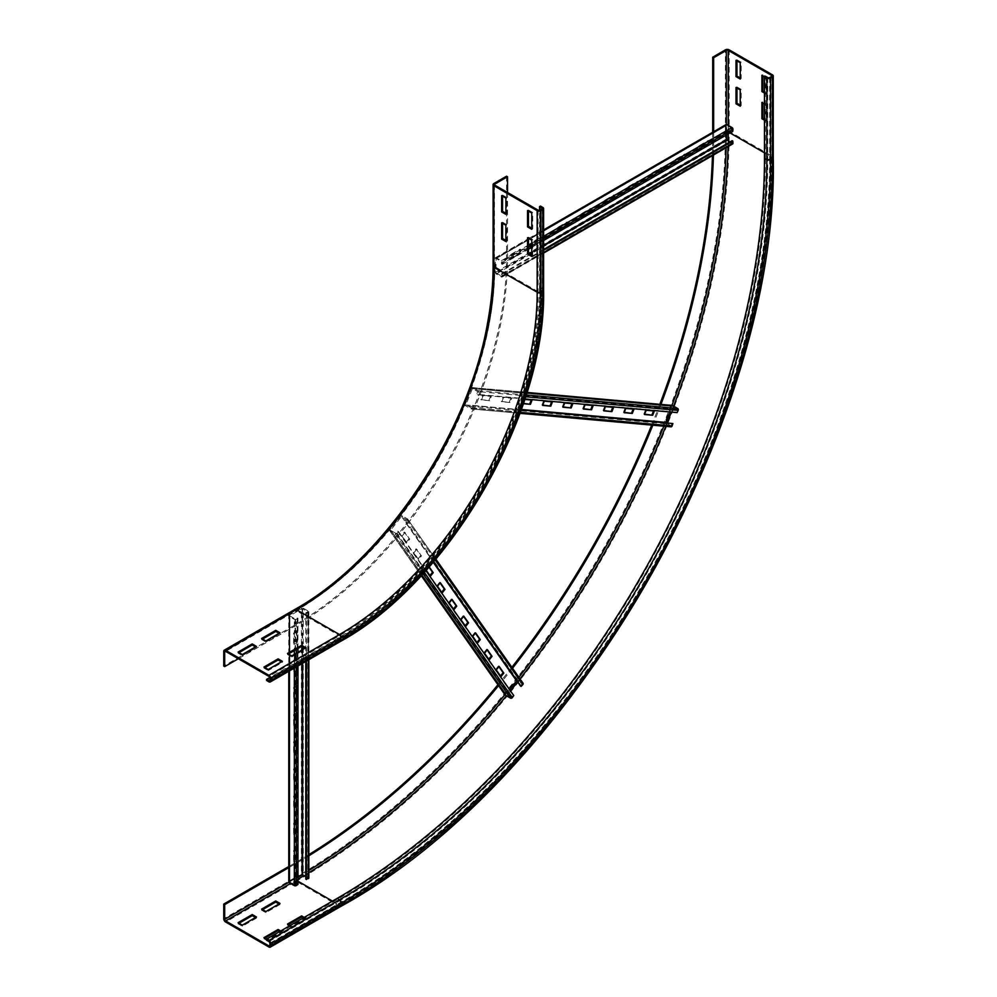 <?xml version="1.0" encoding="UTF-8"?>
<svg xmlns="http://www.w3.org/2000/svg" width="997" height="997" viewBox="0 0 997 997"><rect width="100%" height="100%" fill="white"/><g stroke="black" fill="none" stroke-linecap="round" stroke-linejoin="round"><path stroke-width="0.75" stroke-dasharray="4.99 3.74" d="M291.747 655.889L291.747 656.973L305.867 648.823L304.932 648.274M305.867 647.738L305.867 648.823M288.457 653.982L287.51 654.531L291.747 656.973M287.51 653.446L287.51 654.531M268.218 669.473L268.218 670.557L282.338 662.407L281.391 661.858M282.338 661.323L282.338 662.407M264.928 667.566L263.981 668.115L268.218 670.557M263.981 667.03L263.981 668.115M265.863 640.946L265.863 642.031L279.983 633.88L279.048 633.332M279.983 632.796L279.983 633.88M262.572 639.04L261.625 639.588L265.863 642.031M261.625 638.491L261.625 639.588M242.333 654.531L242.333 655.615L256.453 647.464L255.519 646.916M256.453 646.38L256.453 647.464M239.043 652.624L238.096 653.172L242.333 655.615M238.096 652.088L238.096 653.172M531.762 255.394L532.697 255.942L532.697 239.629L528.46 237.186L528.46 238.271M531.762 256.478L532.697 255.942M531.762 240.177L532.697 239.629M527.525 237.735L528.46 237.186M531.762 228.226L532.697 228.762L532.697 212.461L528.46 210.018L528.46 211.102M531.762 229.31L532.697 228.762M531.762 213.009L532.697 212.461M527.525 210.566L528.46 210.018M505.878 240.451L506.812 240.987L506.812 224.686L502.575 222.244L502.575 223.328M505.878 241.536L506.812 240.987M505.878 225.235L506.812 224.686M501.641 222.792L502.575 222.244M507.523 192.496L507.523 258.248A300.159 173.291 -60 0 1 295.274 625.867L238.333 658.743M506.576 176.195L506.576 257.7A300.159 173.291 -60 0 1 294.339 625.318L223.752 666.071M543.602 290.04A2.667 1.533 0 0 0 542.817 288.943L540.461 287.585A287.51 166 -60 0 1 337.16 639.725L266.573 680.477M337.16 638.628L339.516 639.987A1.333 0.773 -120 0 0 340.463 639.451A284.855 164.455 -60 0 0 541.882 290.576A1.333 0.773 0 0 0 541.882 289.491L539.527 288.133A286.176 165.228 -60 0 1 337.16 638.628L269.788 677.536M505.878 213.283L506.812 213.819L506.812 197.518L502.575 195.076L502.575 196.16M505.878 214.367L506.812 213.819M505.878 198.067L506.812 197.518M501.641 195.624L502.575 195.076M539.527 288.133L539.527 210.33M540.461 287.585L540.461 206.08M288.457 924.605L287.51 925.141L291.747 927.596L305.867 919.446L303.275 917.95M287.51 924.057L287.51 925.141M304.222 917.402L305.867 918.349L291.747 926.5L290.102 925.552M291.747 926.5L291.747 927.596M305.867 918.349L305.867 919.446M264.928 938.189L263.981 938.725L268.218 941.18L282.338 933.03L279.746 931.534M263.981 937.641L263.981 938.725M280.693 930.986L282.338 931.933L268.218 940.084L266.573 939.137M268.218 940.084L268.218 941.18M282.338 931.933L282.338 933.03M262.572 909.663L261.625 910.199L265.863 912.654L279.983 904.491L279.048 903.955M261.625 909.114L261.625 910.199M265.863 911.557L265.863 912.654M279.983 903.407L279.983 904.491M239.043 923.247L238.096 923.783L242.333 926.238L256.453 918.087L255.519 917.539M238.096 922.699L238.096 923.783M242.333 925.141L242.333 926.238M256.453 916.991L256.453 918.087M764.475 119.129L767.067 120.625L767.067 104.324L762.83 101.881L762.83 102.965M764.475 103.925L766.12 104.872L766.12 121.173L764.475 120.226M766.12 121.173L767.067 120.625M766.12 104.872L767.067 104.324M761.882 102.429L762.83 101.881M764.475 91.961L767.067 93.456L767.067 77.155L762.83 74.713L762.83 75.797M764.475 76.744L766.12 77.704L766.12 94.005L764.475 93.045M766.12 94.005L767.067 93.456M766.12 77.704L767.067 77.155M761.882 75.249L762.83 74.713M740.235 105.146L741.182 105.682L741.182 89.381L736.945 86.938L736.945 88.023M740.235 106.23L741.182 105.682M740.235 89.929L741.182 89.381M735.998 87.487L736.945 86.938M308.846 854.666A591.657 341.597 -60 0 1 294.339 863.34L288.769 866.543M308.846 855.787A591.657 341.597 -60 0 1 295.274 863.876L289.155 867.415M769.647 77.567L769.647 159.071A1.333 0.773 180 0 1 767.765 159.071L765.409 157.713A605.64 349.673 -60 0 1 337.16 899.468L266.573 940.221M740.235 77.965L741.182 78.514L741.182 62.213L736.945 59.77L736.945 60.854M740.235 79.062L741.182 78.514M740.235 62.761L741.182 62.213M735.998 60.306L736.945 59.77M712.705 132.265L712.705 138.695A591.657 341.597 -60 0 1 712.456 155.594M659.827 404.308A591.657 341.597 -60 0 1 651.702 425.096M511.872 667.305A591.657 341.597 -60 0 1 497.927 684.74M713.653 132.177L713.653 139.244A591.657 341.597 -60 0 1 713.428 155.034M660.936 404.408A591.657 341.597 -60 0 1 652.823 425.196M512.52 668.227A591.657 341.597 -60 0 1 498.562 685.649M765.409 157.713L765.409 76.208M543.527 239.367L543.527 235.554L534.105 240.987L534.105 244.801L543.527 239.367L544.225 239.766L534.816 245.2L534.816 241.399L544.225 235.965L544.225 239.766M534.105 244.801L534.816 245.2M534.105 240.987L534.816 241.399M543.527 235.554L544.225 235.965M567.056 225.783L567.056 221.97L557.647 227.403L557.647 231.217L567.056 225.783L567.754 226.182L558.345 231.616L558.345 227.815L567.754 222.381L567.754 226.182M557.647 231.217L558.345 231.616M557.647 227.403L558.345 227.815M567.056 221.97L567.754 222.381M590.585 212.199L590.585 208.385L581.176 213.819L581.176 217.633L590.585 212.199L591.296 212.598L581.874 218.031L581.874 214.23L591.296 208.797L591.296 212.598M581.176 217.633L581.874 218.031M581.176 213.819L581.874 214.23M590.585 208.385L591.296 208.797M614.115 198.602L614.115 194.801L604.705 200.235L604.705 204.036L614.115 198.602L614.825 199.014L605.403 204.447L605.403 200.646L614.825 195.213L614.825 199.014M604.705 204.036L605.403 204.447M604.705 200.235L605.403 200.646M614.115 194.801L614.825 195.213M637.644 185.018L637.644 181.217L628.235 186.651L628.235 190.452L637.644 185.018L638.354 185.43L628.933 190.863L628.933 187.062L638.354 181.628L638.354 185.43M628.235 190.452L628.933 190.863M628.235 186.651L628.933 187.062M637.644 181.217L638.354 181.628M661.173 171.434L661.173 167.633L651.764 173.067L651.764 176.868L661.173 171.434L661.883 171.845L652.474 177.279L652.474 173.478L661.883 168.044L661.883 171.845M651.764 176.868L652.474 177.279M651.764 173.067L652.474 173.478M661.173 167.633L661.883 168.044M684.702 157.85L684.702 154.049L675.293 159.483L675.293 163.284L684.702 157.85L685.413 158.261L676.003 163.695L676.003 159.894L685.413 154.46L685.413 158.261M675.293 163.284L676.003 163.695M675.293 159.483L676.003 159.894M684.702 154.049L685.413 154.46M519.998 252.951L519.998 249.15L510.576 254.584L510.576 258.385L519.998 252.951L520.696 253.35L511.287 258.784L511.287 254.983L520.696 249.549L520.696 253.35M510.576 258.385L511.287 258.784M510.576 254.584L511.287 254.983M519.998 249.15L520.696 249.549M708.231 144.266L708.231 140.465L698.822 145.898L698.822 149.7L708.231 144.266L708.942 144.677L699.533 150.111L699.533 146.31L708.942 140.876L708.942 144.677M698.822 149.7L699.533 150.111M698.822 145.898L699.533 146.31M708.231 140.465L708.942 140.876M543.602 249.537L501.491 273.851L501.566 276.194L495.995 272.779L496.057 258.497L501.404 261.513L501.491 263.931L732.085 130.806L731.997 128.376L726.663 125.373L726.589 134.857M501.491 273.851L502.338 276.356A1.333 0.773 60 0 1 501.404 276.992L496.232 274.001A1.333 0.773 60 0 1 495.285 272.38L495.285 258.248A1.333 0.773 60 0 1 496.232 257.7L501.404 260.691A1.333 0.773 60 0 1 502.338 262.41L502.201 264.404L501.491 263.931M732.795 131.28L732.085 130.806M502.201 264.404L528.46 249.238M531.762 247.343L543.602 240.501M732.67 143.929A1.333 0.773 60 0 1 731.997 143.855L726.825 140.876A1.333 0.773 60 0 1 725.878 139.244L725.878 125.111A1.333 0.773 60 0 1 726.165 124.5M730.028 141.91L732.172 143.057L732.085 140.714M502.201 274.187L543.602 250.284M509.33 402.103L510.975 397.853L502.824 397.13L501.179 401.367L510.04 402.514L501.89 401.779L503.535 397.529L511.685 398.264L510.04 402.514M501.179 401.367L501.89 401.779M502.824 397.13L503.535 397.529M510.975 397.853L511.685 398.264M531.227 400.009L523.213 398.95L521.556 403.187L523.5 403.361M521.556 403.187L522.266 403.598L523.911 399.361L524.796 399.436M523.388 403.698L522.266 403.598M523.213 398.95L523.911 399.361M531.364 399.672L532.062 400.084M551.603 401.828L543.589 400.769L541.944 405.019L542.779 405.094M541.944 405.019L542.642 405.418M543.589 400.769L544.287 401.18M551.74 401.492L552.438 401.903M571.979 403.648L563.966 402.589L562.32 406.838L563.155 406.913M562.32 406.838L563.018 407.237M563.966 402.589L564.663 403M572.116 403.311L572.826 403.723M592.368 405.467L584.342 404.408L582.697 408.658L583.532 408.733M582.697 408.658L583.395 409.057M584.342 404.408L585.052 404.819M592.492 405.131L593.203 405.542M612.744 407.287L604.718 406.228L603.073 410.477L603.908 410.552M603.073 410.477L603.783 410.876M604.718 406.228L605.428 406.639M612.868 406.963L613.579 407.362M633.12 409.106L625.094 408.047L623.449 412.297L624.284 412.372M623.449 412.297L624.159 412.696M625.094 408.047L625.804 408.458M633.245 408.782L633.955 409.181M488.954 400.283L490.599 396.033L482.448 395.31L480.803 399.548L489.664 400.682L481.514 399.959L483.159 395.709L491.309 396.445L489.664 400.682M480.803 399.548L481.514 399.959M482.448 395.31L483.159 395.709M490.599 396.033L491.309 396.445M653.496 410.926L645.47 409.867L643.825 414.116L644.66 414.191M643.825 414.116L644.536 414.528M645.47 409.867L646.181 410.278M653.621 410.602L654.331 411.001M521.306 409.73L472.441 405.355L471.319 407.96L466.035 404.533L472.416 388.581L477.675 391.597L476.74 394.301L676.44 412.135L677.374 409.431L672.115 406.415L669.772 411.96M472.441 405.355L473.176 405.692L472.416 408.109A1.333 1.047 95.1 0 1 470.97 408.87L465.798 405.891A1.333 1.047 95.1 0 1 465.325 404.134L471.444 388.369A1.333 1.047 95.1 0 1 472.852 387.696L478.024 390.687A1.333 1.047 95.1 0 1 478.46 392.531L477.413 394.775L476.74 394.301M677.113 412.621L676.44 412.135M477.413 394.775L524.933 399.024M665.722 422.628L671.031 425.806L670.669 426.716L665.498 423.725A1.333 1.047 95.1 0 1 665.024 421.968L671.143 406.203A1.333 1.047 95.1 0 1 671.841 405.467M670.669 426.716L470.97 408.87L471.319 407.96L671.118 425.831L672.14 423.202M473.176 405.692L521.207 409.979M417.917 559.055L420.771 555.503L416.061 548.811L413.207 552.363L418.615 559.467L413.917 552.762L416.771 549.222L421.469 555.915L418.615 559.467M413.207 552.363L413.917 552.762M416.061 548.811L416.771 549.222M420.771 555.503L421.469 555.915M428.947 567.131L427.825 565.548L424.971 569.1L430.38 576.204M424.971 569.1L425.682 569.499L428.536 565.96L429.171 566.869M426.193 570.234L425.682 569.499M427.825 565.548L428.536 565.96M440.076 582.971L439.59 582.285L436.736 585.837L442.145 592.941M436.736 585.837L437.446 586.248M439.59 582.285L440.3 582.697M451.84 599.708L451.354 599.023L448.5 602.574L453.909 609.678M448.5 602.574L449.211 602.986M451.354 599.023L452.065 599.434M463.605 616.445L463.119 615.76L460.265 619.311L465.674 626.415M460.265 619.311L460.975 619.723M463.119 615.76L463.829 616.171M475.37 633.182L474.884 632.497L472.03 636.049L477.438 643.152M472.03 636.049L472.74 636.46M474.884 632.497L475.594 632.908M487.134 649.919L486.648 649.234L483.794 652.786L489.215 659.889M483.794 652.786L484.505 653.197M486.648 649.234L487.359 649.645M406.153 542.318L408.994 538.766L404.296 532.074L401.442 535.626L406.851 542.729L402.152 536.025L405.006 532.485L409.705 539.178L406.851 542.729M401.442 535.626L402.152 536.025M404.296 532.074L405.006 532.485M408.994 538.766L409.705 539.178M498.899 666.657L498.413 665.971L495.559 669.523L500.98 676.627M495.559 669.523L496.269 669.934M498.413 665.971L499.123 666.382M509.529 689.525L505.89 694.323L511.137 697.377L513.006 695.208L397.703 531.177L395.834 533.345L390.587 530.292L401.23 516.782L406.838 519.649L405.143 521.93L433.359 562.059M397.703 531.177L398.464 531.526L397.043 533.545A1.333 1.047 144.9 0 1 395.223 534.105L390.051 531.114A1.333 1.047 144.9 0 1 389.927 529.557L400.52 516.371A1.333 1.047 144.9 0 1 402.277 515.91L407.449 518.889A1.333 1.047 144.9 0 1 407.511 520.534L405.804 522.391L405.143 521.93M520.446 685.961L522.204 683.743L516.733 680.677M405.804 522.391L433.533 561.847M504.931 694.56A1.333 1.047 144.9 0 1 505.217 693.588L515.823 680.403A1.333 1.047 144.9 0 1 517.568 679.942L522.752 682.92L407.449 518.889L406.838 519.649L522.141 683.68L522.752 682.92M513.754 695.545L513.006 695.208M398.464 531.526L425.893 570.546M296.932 821.354L293.629 823.26L293.629 834.128L296.932 832.221L296.932 821.354L297.629 821.765L297.629 832.632L294.339 834.539L294.339 823.659L297.629 821.765M296.932 832.221L297.629 832.632M293.629 834.128L294.339 834.539M293.629 823.26L294.339 823.659M296.932 794.185L293.629 796.092L293.629 806.959L296.932 805.053L296.932 794.185L297.629 794.597L297.629 805.464L294.339 807.358L294.339 796.491L297.629 794.597M296.932 805.053L297.629 805.464M293.629 806.959L294.339 807.358M293.629 796.092L294.339 796.491M296.932 767.017L293.629 768.911L293.629 779.779L296.932 777.884L296.932 767.017L297.629 767.416L297.629 778.296L294.339 780.19L294.339 769.323L297.629 767.416M296.932 777.884L297.629 778.296M293.629 779.779L294.339 780.19M293.629 768.911L294.339 769.323M296.932 739.849L293.629 741.743L293.629 752.61L296.932 750.716L296.932 739.849L297.629 740.248L297.629 751.115L294.339 753.022L294.339 742.154L297.629 740.248M296.932 750.716L297.629 751.115M293.629 752.61L294.339 753.022M293.629 741.743L294.339 742.154M296.932 712.668L293.629 714.575L293.629 725.442L296.932 723.535L296.932 712.668L297.629 713.079L297.629 723.947L294.339 725.853L294.339 714.986L297.629 713.079M296.932 723.535L297.629 723.947M293.629 725.442L294.339 725.853M293.629 714.575L294.339 714.986M296.932 685.5L293.629 687.407L293.629 698.274L296.932 696.367L296.932 685.5L297.629 685.911L297.629 696.778L294.339 698.685L294.339 687.818L297.629 685.911M296.932 696.367L297.629 696.778M293.629 698.274L294.339 698.685M293.629 687.407L294.339 687.818M296.932 658.332L293.629 660.238L293.629 671.106L296.932 669.199L296.932 658.332L297.629 658.743L297.629 669.61L294.339 671.504L294.339 660.637L297.629 658.743M296.932 669.199L297.629 669.61M293.629 671.106L294.339 671.504M293.629 660.238L294.339 660.637M296.932 848.522L293.629 850.429L293.629 861.296L296.932 859.389L296.932 848.522L297.629 848.933L297.629 859.8L294.339 861.707L294.339 850.84L297.629 848.933M296.932 859.389L297.629 859.8M293.629 861.296L294.339 861.707M293.629 850.429L294.339 850.84M296.932 631.163L293.629 633.058L293.629 643.937L296.932 642.031L296.932 631.163L297.629 631.575L297.629 642.442L294.339 644.336L294.339 633.469L297.629 631.575M296.932 642.031L297.629 642.442M293.629 643.937L294.339 644.336M293.629 633.058L294.339 633.469M297.953 877.273L289.766 882.083L295.05 885.211L297.193 884.065L297.193 617.791L295.05 618.938L289.766 615.81L302.103 608.606L307.849 611.734L305.78 612.843L305.78 661.46M297.953 884.439L297.193 884.065M306.428 661.086L306.428 613.28L308.372 612.32A1.333 0.773 0 0 0 308.459 611.186L303.275 608.207A1.333 0.773 0 0 0 301.393 608.207L289.155 615.261A1.333 0.773 0 0 0 289.155 616.358L294.339 619.336A1.333 0.773 0 0 0 296.296 619.299L297.953 618.165L297.193 617.791M297.953 665.971L297.953 652.3M297.953 648.499L297.953 618.165M308.846 878.008A1.333 0.773 0 0 0 308.459 877.46L303.275 874.469A1.333 0.773 0 0 0 301.393 874.469L289.155 881.535A1.333 0.773 0 0 0 288.769 882.083M305.78 879.105L307.849 878.008L305.78 876.737M306.428 613.28L305.78 612.843M340.463 639.451L269.863 680.203L339.516 639.987A286.176 165.228 -60 0 0 541.882 289.491L541.882 290.576M340.463 637.27A1.333 0.773 -120 0 0 339.516 635.65L296.221 610.65A1.333 0.773 -120 0 0 295.274 611.186A282.188 162.922 -60 0 0 494.811 265.588A1.333 0.773 0 0 0 494.811 266.673L538.106 291.66A1.333 0.773 0 0 0 540 291.66A282.188 162.922 -60 0 1 340.463 637.27L269.863 678.035M538.106 210.155L538.106 291.66A280.855 162.15 -60 0 1 339.516 635.65L268.928 676.402M494.811 265.588L494.811 266.673A280.855 162.15 -60 0 1 296.221 610.65L225.634 651.402L295.274 611.186M295.274 625.867L294.339 625.318M493.876 183.523L493.876 265.04A282.188 162.922 -60 0 1 294.339 610.65L223.752 651.402M294.339 610.65A2.667 1.533 60 0 1 294.888 609.429M340.849 641.208A2.667 1.533 60 0 1 339.516 641.083L268.928 681.836M542.817 207.438L542.817 288.943A287.51 166 -60 0 1 339.516 641.083L337.16 639.725M506.576 257.7L507.523 258.248M493.876 265.04A2.667 1.533 0 0 0 493.091 266.124M540 291.66L540 210.155M294.339 863.34L295.274 863.876M308.846 870.468A609.628 351.978 -60 0 1 295.274 878.544L288.818 882.283M295.274 878.544A1.333 0.773 -120 0 0 296.221 880.177L290.576 883.442M297.953 879.18A610.962 352.739 -60 0 1 296.221 880.177L297.953 881.186M332.462 901.101L339.516 905.176L269.863 945.393L340.463 904.628A1.333 0.773 -120 0 1 340.176 905.239L269.589 946.003M764.475 152.828L771.528 156.903A610.962 352.739 -60 0 1 339.516 905.176A1.333 0.773 -120 0 0 340.176 905.239C570.969 778.831 777.834 420.522 771.927 157.451A1.333 0.773 180 0 1 771.528 157.987A609.628 351.978 -60 0 1 340.463 904.628M769.647 159.071A606.974 350.433 -60 0 1 340.463 902.459L269.863 943.212M340.463 902.459A1.333 0.773 -120 0 0 339.516 900.827L268.928 941.579M767.765 77.567L767.765 159.071A605.64 349.673 -60 0 1 339.516 900.827L337.16 899.468M340.849 906.398A2.667 1.533 60 0 1 339.516 906.261L268.928 947.013M729.181 49.85L729.181 131.367A612.295 353.511 -60 0 1 296.221 881.261A2.667 1.533 60 0 1 294.339 878.008A609.628 351.978 -60 0 0 725.417 131.367A2.667 1.533 180 0 1 729.181 131.367L772.476 156.355A612.295 353.511 -60 0 1 339.516 906.261L296.221 881.261L225.634 922.026M294.339 878.008L223.752 918.76M726.352 124.438L726.352 131.903A609.628 351.978 -60 0 1 726.14 147.693M671.941 405.393A609.628 351.978 -60 0 1 663.828 426.18M518.876 677.262A609.628 351.978 -60 0 1 504.918 694.685M726.352 131.903A1.333 0.773 180 0 1 728.234 131.903A610.962 352.739 -60 0 1 728.234 133.91M728.171 140.826A610.962 352.739 -60 0 1 728.047 146.596M673.648 406.165A610.962 352.739 -60 0 1 671.38 412.11M667.205 422.753A610.962 352.739 -60 0 1 665.772 426.355M519.985 678.857A610.962 352.739 -60 0 1 517.593 681.898M510.452 690.846A610.962 352.739 -60 0 1 506.439 695.769M308.846 872.674A610.962 352.739 -60 0 1 303.911 875.653M728.234 125.385L728.234 131.903L729.966 132.9M771.528 157.987L771.528 156.903A1.333 0.773 180 0 1 771.927 157.451L771.927 75.934M772.476 74.85L772.476 156.355A2.667 1.533 180 0 1 773.248 157.451M713.653 139.244L712.705 138.695M725.417 131.367L725.417 49.85M528.46 247.331L502.338 262.41L501.641 261.937L732.234 128.8L732.945 129.274M543.602 238.595L531.762 245.424M543.602 236.326L531.762 243.168M528.46 245.075L501.404 260.691L501.404 261.513L731.997 128.376L731.997 127.554M528.46 239.093L496.232 257.7L496.232 258.522L726.825 125.385L726.825 124.575M543.602 230.357L529.17 238.682M725.878 125.111L495.285 258.248L495.995 258.659L726.589 125.522L725.878 125.111M726.589 139.655L725.878 139.244L495.285 272.38L495.995 272.779L528.933 253.761M531.762 252.129L543.602 245.299M726.825 140.054L726.825 140.876L496.232 274.001L496.232 273.19L529.407 254.036M531.762 252.677L543.602 245.848M501.404 276.181L731.997 143.045L731.997 143.855L501.404 276.992L501.404 276.181M543.602 252.54L502.338 276.356M501.641 276.019L732.234 142.883M525.656 396.756L678.159 410.378M526.217 394.986L478.024 390.687L477.675 391.597L677.374 409.431L677.736 408.521M526.977 392.531L472.852 387.696L472.503 388.606L672.202 406.44L672.551 405.53M671.143 406.203L471.444 388.369L671.143 406.203M665.734 422.379L521.394 409.48M665.498 423.725L465.798 405.891L466.147 404.981L665.846 422.815L665.498 423.725M520.347 412.384L472.416 408.109M471.681 407.773L671.392 425.607M435.178 559.903L522.802 684.565M401.666 516.67L516.957 680.702L517.568 679.942L402.277 515.91L401.666 516.67M516.521 680.814L433.184 562.258M390.625 529.968L505.928 693.999L390.625 529.968M421.295 575.581L390.051 531.114L390.662 530.354L505.953 694.386L505.342 695.146M423.052 573.686L395.223 534.105L395.834 533.345L511.137 697.377L510.526 698.137M424.298 572.315L397.043 533.545M396.295 533.208L511.586 697.239M296.296 885.573L295.536 885.199L295.536 618.925L296.296 619.299L296.296 649.458M296.296 653.259L296.296 666.931M294.339 885.61L295.05 885.211L295.05 618.938L294.339 619.336L294.339 650.592M294.339 654.393L294.339 668.065M289.155 882.619L289.865 882.22L289.865 615.947L289.155 616.358L289.155 653.571M289.155 654.393L289.155 671.056M289.155 615.261L289.155 881.535L289.865 881.946L289.865 615.672L289.155 615.261M302.103 663.578L302.103 649.907M302.103 646.642L302.103 608.606L301.393 608.207L301.393 874.469L302.103 874.88M302.577 646.916L302.577 608.606L303.275 608.207L303.275 874.469L302.577 874.88M302.577 663.304L302.577 649.633M307.749 877.871L307.749 611.597L308.459 611.186L308.459 877.46L307.749 877.871M308.372 612.32L308.372 659.952M307.724 878.158L307.724 611.884M494.425 184.619L494.425 266.124C497.204 387.123 401.729 552.488 295.561 610.575L224.961 651.34M542.268 208.523L542.268 290.04C545.01 413.244 448.251 580.84 340.176 640.062L269.589 680.814M495.559 257.637L528.46 238.644M528.784 238.457L543.602 229.908M496.057 258.497L726.663 125.373M502.064 277.054L543.602 253.088M501.566 276.194L732.172 143.057M472.503 387.584L527.002 392.444M472.416 388.581L672.115 406.415M471.319 408.994L520.01 413.331M471.407 407.997L671.118 425.831M407.723 519.138L435.839 559.13M406.913 519.711L522.204 683.743M389.777 530.865L421.245 575.643M390.587 530.292L505.89 694.323M288.769 671.28L288.769 654.169M288.769 653.795L288.769 615.81M289.766 882.083L289.766 615.81M308.846 659.69L308.846 611.734M307.849 878.008L307.849 611.734"/><path stroke-width="1.5" d="M305.867 647.738L291.747 655.889L287.51 653.446L301.63 645.283L305.867 647.738M304.932 648.274L301.63 646.38L288.457 653.982M301.63 645.283L301.63 646.38M282.338 661.323L268.218 669.473L263.981 667.03L278.101 658.88L282.338 661.323M281.391 661.858L278.101 659.964L264.928 667.566M278.101 658.88L278.101 659.964M279.983 632.796L265.863 640.946L261.625 638.491L275.745 630.341L279.983 632.796M279.048 633.332L275.745 631.437L262.572 639.04M275.745 630.341L275.745 631.437M256.453 646.38L242.333 654.531L238.096 652.088L252.216 643.925L256.453 646.38M255.519 646.916L252.216 645.022L239.043 652.624M252.216 643.925L252.216 645.022M527.525 254.036L527.525 237.735L531.762 240.177L531.762 256.478L527.525 254.036L528.46 253.487L531.762 255.394M528.46 238.271L528.46 253.487M527.525 226.867L527.525 210.566L531.762 213.009L531.762 229.31L527.525 226.867L528.46 226.319L531.762 228.226M528.46 211.102L528.46 226.319M501.641 239.093L501.641 222.792L505.878 225.235L505.878 241.536L501.641 239.093L502.575 238.545L505.878 240.451M502.575 223.328L502.575 238.545M269.863 678.035L269.863 680.203A1.333 0.773 60 0 1 268.928 680.752L266.573 679.393L266.573 680.477L268.928 681.836A2.667 1.533 -120 0 0 270.262 681.96A2.667 1.533 -120 0 0 270.81 680.752L270.81 678.571A2.667 1.533 -120 0 0 268.928 675.318L225.634 650.318A2.667 1.533 -120 0 0 224.3 650.181A2.667 1.533 -120 0 0 223.752 651.402L223.752 666.071L224.686 666.619L224.686 651.951A1.333 0.773 60 0 1 225.634 651.402L268.928 676.402A1.333 0.773 60 0 1 269.863 678.035M238.333 658.743L224.686 666.619M269.788 677.536L266.573 679.393M501.641 211.925L501.641 195.624L505.878 198.067L505.878 214.367L501.641 211.925L502.575 211.376L505.878 213.283M502.575 196.16L502.575 211.376M507.523 176.731L506.576 176.195L493.876 183.523A2.667 1.533 0 0 0 493.091 184.619A2.667 1.533 0 0 0 493.876 185.704L537.171 210.703A2.667 1.533 0 0 0 540.935 210.703L542.817 209.607A2.667 1.533 0 0 0 543.602 208.523A2.667 1.533 0 0 0 542.817 207.438L540.461 206.08L539.527 206.616L541.882 207.987A1.333 0.773 180 0 1 541.882 209.071L540 210.155A1.333 0.773 180 0 1 538.106 210.155L494.811 185.155A1.333 0.773 180 0 1 494.811 184.071L507.523 176.731L507.523 192.496M539.527 210.33L539.527 206.616M290.102 925.552L287.51 924.057L301.63 915.907L301.63 916.991L288.457 924.605M303.275 917.95L301.63 916.991M301.63 915.907L304.222 917.402M337.16 898.384L339.516 899.743A2.667 1.533 60 0 1 341.398 903.008A606.974 350.433 -60 0 0 770.594 159.62A2.667 1.533 180 0 1 766.83 159.62L764.475 158.261A604.307 348.9 -60 0 1 337.16 898.384L266.573 939.137L263.981 937.641L278.101 929.491L278.101 930.575L264.928 938.189M279.746 931.534L278.101 930.575M278.101 929.491L280.693 930.986M275.745 900.964L279.983 903.407L265.863 911.557L261.625 909.114L275.745 900.964L275.745 902.048L262.572 909.663M279.048 903.955L275.745 902.048M252.216 914.548L256.453 916.991L242.333 925.141L238.096 922.699L252.216 914.548L252.216 915.632L239.043 923.247M255.519 917.539L252.216 915.632M764.475 120.226L761.882 118.73L762.83 118.182L764.475 119.129M761.882 118.73L761.882 102.429L764.475 103.925M762.83 102.965L762.83 118.182M764.475 93.045L761.882 91.562L762.83 91.014L764.475 91.961M761.882 91.562L761.882 75.249L766.83 78.102A2.667 1.533 0 0 0 770.594 78.102L772.476 77.018A2.667 1.533 0 0 0 773.248 75.934A2.667 1.533 0 0 0 772.476 74.85L729.181 49.85A2.667 1.533 0 0 0 725.417 49.85L712.705 57.19L712.705 132.265M762.83 75.797L762.83 91.014M735.998 103.788L735.998 87.487L740.235 89.929L740.235 106.23L735.998 103.788L736.945 103.239L740.235 105.146M736.945 88.023L736.945 103.239M288.769 866.543L223.752 904.092L223.752 918.76A2.667 1.533 -120 0 0 225.634 922.026L268.928 947.013A2.667 1.533 -120 0 0 270.262 947.15A2.667 1.533 -120 0 0 270.81 945.929L270.81 943.76A2.667 1.533 -120 0 0 268.928 940.495L266.573 939.137L266.573 940.221L268.928 941.579A1.333 0.773 60 0 1 269.863 943.212L269.863 945.393A1.333 0.773 60 0 1 268.928 945.929L225.634 920.929A1.333 0.773 60 0 1 224.686 919.309L224.686 904.628L223.752 904.092M289.155 867.415L224.686 904.628M735.998 76.607L735.998 60.306L740.235 62.761L740.235 79.062L735.998 76.607L736.945 76.071L740.235 77.965M736.945 60.854L736.945 76.071M712.456 155.594A591.657 341.597 -60 0 1 659.827 404.308M651.702 425.096A591.657 341.597 -60 0 1 511.872 667.305M497.927 684.74A591.657 341.597 -60 0 1 308.846 854.666M713.428 155.034A591.657 341.597 -60 0 1 660.936 404.408M652.823 425.196A591.657 341.597 -60 0 1 512.52 668.227M498.562 685.649A591.657 341.597 -60 0 1 308.846 855.787M713.653 132.177L713.653 57.726L726.352 50.398A1.333 0.773 180 0 1 728.234 50.398L771.528 75.386A1.333 0.773 180 0 1 771.528 76.482L769.647 77.567A1.333 0.773 180 0 1 767.765 77.567L765.409 76.208L764.475 76.744L764.475 158.261M713.653 57.726L712.705 57.19M543.602 229.908L726.165 124.5A1.333 0.773 60 0 1 726.825 124.575L731.997 127.554A1.333 0.773 60 0 1 732.945 129.274L732.795 131.28L543.602 240.501M528.46 249.238L531.762 247.343M726.589 134.857L726.589 139.655L730.028 141.91M543.602 250.284L732.795 141.051L732.945 143.232A1.333 0.773 60 0 1 732.67 143.929L543.602 253.088M732.795 141.051L732.085 140.714L543.602 249.537M523.5 403.361L530.416 404.333L523.388 403.698M524.796 399.436L532.062 400.084L530.416 404.333M529.706 403.922L531.227 400.009M542.779 405.094L550.793 406.153L542.642 405.418L544.287 401.18L552.438 401.903L550.793 406.153M550.095 405.742L551.603 401.828M563.155 406.913L571.169 407.972L563.018 407.237L564.663 403L572.826 403.723L571.169 407.972M570.471 407.561L571.979 403.648M583.532 408.733L591.545 409.792L583.395 409.057L585.052 404.819L593.203 405.542L591.545 409.792M590.847 409.381L592.368 405.467M603.908 410.552L611.934 411.611L603.783 410.876L605.428 406.639L613.579 407.362L611.934 411.611M611.223 411.2L612.744 407.287M624.284 412.372L632.31 413.431L624.159 412.696L625.804 408.458L633.955 409.181L632.31 413.431M631.6 413.02L633.12 409.106M644.66 414.191L652.686 415.25L644.536 414.528L646.181 410.278L654.331 411.001L652.686 415.25M651.976 414.839L653.496 410.926M671.841 405.467A1.333 1.047 95.1 0 1 672.551 405.53L677.736 408.521A1.333 1.047 95.1 0 1 678.159 410.378L677.113 412.621L524.933 399.024M669.772 411.96L665.722 422.628M521.207 409.979L672.875 423.538L672.115 425.943A1.333 1.047 95.1 0 1 670.669 426.716M672.875 423.538L521.306 409.73M429.906 575.518L432.536 572.241L433.234 572.652L430.38 576.204L426.193 570.234M432.536 572.241L428.947 567.131M429.171 566.869L433.234 572.652M442.145 592.941L437.446 586.248L440.3 582.697L444.998 589.389L442.145 592.941M441.671 592.255L444.301 588.978L440.076 582.971M444.301 588.978L444.998 589.389M453.909 609.678L449.211 602.986L452.065 599.434L456.763 606.126L453.909 609.678M453.436 608.993L456.065 605.715L451.84 599.708M456.065 605.715L456.763 606.126M465.674 626.415L460.975 619.723L463.829 616.171L468.528 622.863L465.674 626.415M465.2 625.73L467.83 622.452L463.605 616.445M467.83 622.452L468.528 622.863M477.438 643.152L472.74 636.46L475.594 632.908L480.292 639.6L477.438 643.152M476.965 642.467L479.594 639.189L475.37 633.182M479.594 639.189L480.292 639.6M489.215 659.889L484.505 653.197L487.359 649.645L492.057 656.338L489.215 659.889M488.729 659.204L491.359 655.939L487.134 649.919M491.359 655.939L492.057 656.338M500.98 676.627L496.269 669.934L499.123 666.382L503.821 673.075L500.98 676.627M500.494 675.941L503.124 672.676L498.899 666.657M503.124 672.676L503.821 673.075M522.752 682.92A1.333 1.047 144.9 0 1 522.802 684.565L521.095 686.422L520.446 685.961L433.359 562.059M433.533 561.847L521.095 686.422M516.733 680.677L509.529 689.525M425.893 570.546L513.754 695.545L512.346 697.576A1.333 1.047 144.9 0 1 510.526 698.137L505.342 695.146A1.333 1.047 144.9 0 1 504.931 694.56M288.769 671.28L288.769 882.083A1.333 0.773 0 0 0 289.155 882.619L294.339 885.61A1.333 0.773 0 0 0 296.296 885.573L297.953 884.439L297.953 665.971M297.953 652.3L297.953 648.499M305.78 876.737L302.103 874.88L297.953 877.273M305.78 661.46L305.78 879.105L308.372 878.594A1.333 0.773 0 0 0 308.846 878.008L308.846 659.69M306.428 879.553L306.428 661.086M225.634 651.402L224.686 651.951M224.3 650.181L294.888 609.429A2.667 1.533 60 0 1 296.221 609.566L225.634 650.318M294.888 609.429C384.319 559.653 469.064 433.172 487.894 321.146C491.359 302.016 493.091 283.684 493.091 266.124A2.667 1.533 0 0 0 493.876 267.208A279.521 161.389 -60 0 1 296.221 609.566L339.516 634.553L268.928 675.318M493.876 185.704L493.876 267.208L537.171 292.208A279.521 161.389 -60 0 1 339.516 634.553A2.667 1.533 60 0 1 341.398 637.818L270.81 678.571M542.817 209.607L542.817 291.124A284.855 164.455 -60 0 1 341.398 639.987L270.81 680.752M341.398 639.987A2.667 1.533 60 0 1 340.849 641.208L270.262 681.96M269.863 680.203L268.928 680.752M537.171 210.703L537.171 292.208A2.667 1.533 0 0 0 540.935 292.208A282.188 162.922 -60 0 1 341.398 637.818M542.817 291.124A2.667 1.533 0 0 0 543.602 290.04L543.602 208.523M541.882 209.071L541.882 207.987M540.935 210.703L540.935 292.208M494.811 185.155L494.811 184.071M288.818 882.283L224.686 919.309M290.576 883.442L225.634 920.929M297.953 881.186L332.462 901.101M269.863 945.393L268.928 945.929M766.83 78.102L766.83 159.62A604.307 348.9 -60 0 1 339.516 899.743L268.928 940.495M341.398 903.008L270.81 943.76M341.398 905.176A2.667 1.533 60 0 1 340.849 906.398C572.079 779.691 779.143 421.058 773.248 157.451A2.667 1.533 180 0 1 772.476 158.535A609.628 351.978 -60 0 1 341.398 905.176L270.81 945.929M726.14 147.693A609.628 351.978 -60 0 1 671.941 405.393M663.828 426.18A609.628 351.978 -60 0 1 518.876 677.262M504.918 694.685A609.628 351.978 -60 0 1 308.846 870.468M728.234 133.91A610.962 352.739 -60 0 1 728.171 140.826M728.047 146.596A610.962 352.739 -60 0 1 673.648 406.165M671.38 412.11A610.962 352.739 -60 0 1 667.205 422.753M665.772 426.355A610.962 352.739 -60 0 1 519.985 678.857M517.593 681.898A610.962 352.739 -60 0 1 510.452 690.846M506.439 695.769A610.962 352.739 -60 0 1 308.846 872.674M303.911 875.653A610.962 352.739 -60 0 1 297.953 879.18M729.966 132.9L764.475 152.828M770.594 159.62L770.594 78.102M772.476 158.535L772.476 77.018M771.528 75.386L771.528 76.482M726.352 50.398L726.352 124.438M728.234 50.398L728.234 125.385M732.945 129.274L543.602 238.595M531.762 245.424L528.46 247.331M731.997 127.554L543.602 236.326M531.762 243.168L528.46 245.075M726.825 124.575L543.602 230.357M529.17 238.682L528.46 239.093M528.933 253.761L531.762 252.129M543.602 245.299L726.589 139.655M529.407 254.036L531.762 252.677M543.602 245.848L726.825 140.054M732.945 143.232L543.602 252.54M678.159 410.378L525.656 396.756M677.736 408.521L526.217 394.986M672.551 405.53L526.977 392.531M521.394 409.48L665.734 422.379M672.115 425.943L520.347 412.384M522.802 684.565L435.178 559.903M433.184 562.258L516.521 680.814M505.342 695.146L421.295 575.581M510.526 698.137L423.052 573.686M512.346 697.576L424.298 572.315M296.296 649.458L296.296 653.259M296.296 666.931L296.296 885.573M294.339 650.592L294.339 654.393M294.339 668.065L294.339 885.61M289.155 653.571L289.155 654.393M289.155 671.056L289.155 882.619M302.103 874.88L302.103 663.578M302.103 649.907L302.103 646.642M302.577 874.88L302.577 663.304M302.577 649.633L302.577 646.916M308.372 659.952L308.372 878.594M340.849 641.208C449.36 581.7 546.319 413.767 543.602 290.04M493.091 266.124L493.091 184.619M340.849 906.398L270.262 947.15M773.248 75.934L773.248 157.451M527.002 392.444L672.202 405.418M520.01 413.331L671.031 426.828M435.839 559.13L523.026 683.169M421.245 575.643L505.068 694.897"/></g></svg>
